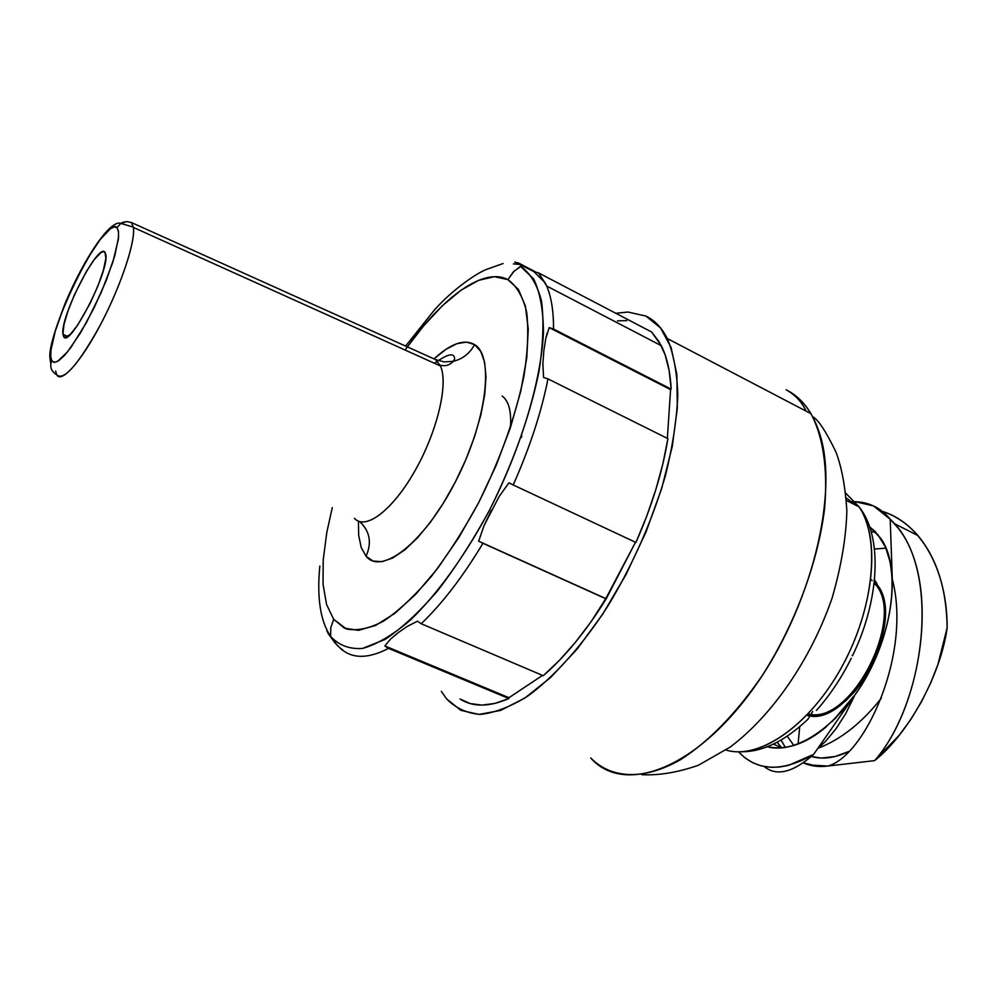<?xml version="1.0" encoding="UTF-8"?>
<svg xmlns="http://www.w3.org/2000/svg" width="997" height="997" viewBox="0 0 997 997"><rect width="100%" height="100%" fill="white"/><g stroke="black" fill="none" stroke-linecap="round" stroke-linejoin="round"><path stroke-width="1.5" d="M786.147 389.827C795.02 394.625 801.688 401.729 806.124 411.138C801.688 401.729 795.02 394.625 786.147 389.827C800.865 396.993 811.795 410.876 818.936 431.452C840.135 491.047 811.508 608.681 752.735 689.401C694.199 770.531 623.374 794.995 590.735 758.007C611.286 778.744 643.364 780.688 680.216 759.876C708.742 741.668 736.01 713.678 762.02 675.904C794.921 624.583 817.964 562.62 824.581 508.644C828.058 469.113 823.086 436.35 810.935 413.655C804.28 402.576 796.017 394.625 786.147 389.827M811.346 756.486C822.525 759.714 834.988 758.044 848.734 751.489L835.386 756.461L821.254 758.069L811.346 756.486M799.694 726.726L798.099 744.049L799.694 726.726M846.291 498.002L856.199 505.404M446.444 698.747L441.322 691.27L446.444 698.747L460.801 710.325L479.058 714.413L500.681 710.4L524.921 698.012L550.78 677.362L577.101 649.097L602.599 614.326L625.966 574.646L645.994 532.012L661.672 488.58L672.252 446.544L677.337 407.947L676.863 374.498L671.093 347.529L660.55 327.913L645.906 316.061C654.68 320.274 661.796 327.751 667.28 338.506C673.611 353.698 677.113 372.679 677.798 395.435C676.701 420.049 672.551 446.88 665.348 475.943C652.001 521.369 632.759 564.888 607.634 606.475C582.236 645.632 554.432 676.614 527.912 695.993C510.626 706.761 494.736 712.892 480.242 714.413C466.833 713.329 455.567 708.107 446.444 698.747M808.156 713.84C849.631 726.402 905.899 619.972 875.927 584.903L874.195 582.709C907.669 614.775 851.064 726.776 808.156 713.84M870.83 579.431L872.176 580.603M879.416 587.756C904.665 628.185 846.814 728.844 806.847 715.21L815.745 715.734L825.416 713.478L835.486 708.506L845.556 700.941L855.214 691.071L864.038 679.293L871.677 666.071L877.796 651.951L882.133 637.532L884.538 623.424L884.925 610.176L883.28 598.337L879.728 588.367L874.419 580.615M817.665 748.61L825.578 741.344L835.91 728.932L845.78 713.54L854.753 695.295L813.664 754.355C793.014 772.575 776.513 776.638 764.163 766.531C776.513 776.638 793.014 772.575 813.664 754.355L854.753 695.295C824.544 735.163 795.369 752.324 767.241 746.778C796.491 754.903 840.309 724.844 867.502 674.77C894.857 624.832 899.655 565.187 880.376 537.857L869.621 526.802L880.376 537.857C903.145 568.153 892.29 642.803 855.538 694.161L834.838 718.987M871.154 531.663L876.089 532.485L871.154 531.663M881.36 698.137C861.994 722.775 840.932 739.462 818.188 748.199M885.51 547.166L890.296 562.52L892.303 579.145C911.981 654.182 864.411 756.885 827.684 766.057L874.593 760.636L827.684 766.057L809.053 764.923L803.345 762.855C810.623 766.12 818.736 767.192 827.684 766.057L815.085 765.684L803.42 762.805M773.398 744.123L781.461 747.613L777.174 742.217M892.303 579.145L890.209 519.25L892.303 579.145C891.692 556.251 884.14 538.816 869.621 526.827M766.668 746.579C785.86 750.791 805.85 744.111 826.613 726.539M778.969 746.541L779.392 747.389M781.062 740.048L785.387 747.488M781.062 740.061L782.034 741.955M851.986 501.69C867.614 501.354 880.363 507.211 890.209 519.25C942.601 566.969 925.428 703.296 874.593 760.636L899.269 735.225L910.847 719.398L921.365 701.988L930.463 683.531L937.878 664.613L947.15 627.811C947.3 569.661 920.829 523.151 882.27 511.324C895.755 515.723 907.631 523.799 917.901 535.539C936.844 558.27 946.589 589.04 947.15 627.811C940.769 674.994 908.504 733.804 874.593 760.636C923.721 705.041 942.227 574.048 894.06 523.487L890.209 519.25L873.472 505.903L855.202 501.69M793.886 745.507L787.219 736.197L793.899 745.507M874.494 549.023L885.934 548.151M615.822 313.295L627.985 312.036L645.906 316.061M726.028 750.031C758.667 760.3 809.365 725.928 841.655 667.205C874.132 608.619 880.687 538.467 859.078 506.862L845.88 493.328M863.763 515.324C880.077 549.983 871.029 615.174 840.621 669.049C810.312 723.037 764.263 756.424 732.085 751.352M816.393 710.425C829.803 695.457 841.431 678.047 851.288 658.194M813.664 754.355L788.428 765.397L779.542 767.029L771.067 767.329L761.484 765.945L752.735 762.755L744.871 757.795L738.54 751.825C757.122 771.466 782.171 772.301 813.664 754.355M767.241 746.778L775.118 748.012M775.791 748.049L785.798 747.438M803.856 741.581L818.549 732.82M832.171 721.566L855.538 694.161M869.621 526.815L875.266 531.625M877.659 534.267L885.486 547.129M407.387 346.881L423.575 325.957L442.444 305.668L460.975 290.227L478.51 280.356L494.375 276.68L507.909 279.634L513.256 271.994L520.509 266.324L533.619 278.898C540.013 292.096 543.29 309.98 543.465 332.549C541.084 381.041 521.07 448.039 489.627 509.978C465.263 555.516 437.359 594.087 410.477 620.034C392.98 634.89 377.028 644.349 362.621 648.424C349.486 649.383 338.806 645.358 330.605 636.335L330.792 627.711L333.696 619.311L346.258 628.908C356.826 631.176 369.276 628.584 383.633 621.106C398.825 610.762 414.74 595.857 431.377 576.378C448.014 554.606 463.804 529.98 478.734 502.513C500.357 458.994 515.412 416.958 523.886 376.417C527.824 351.405 528.746 329.945 526.64 312.036C522.889 296.632 516.645 285.84 507.909 279.634L518.44 289.454L525.394 306.079L528.26 329.135L526.765 357.861L520.77 391.148L510.452 427.501L496.219 465.25L478.734 502.513L458.857 537.483L437.571 568.464L415.936 594.075L394.962 613.267L375.57 625.443L358.534 630.353L344.439 628.172L333.696 619.311L326.542 604.431L323.053 584.367L323.202 560.002L326.817 532.323L332.288 507.61M133.598 230.22C134.009 247.169 118.718 290.7 99.351 326.817C77.704 365.351 63.484 381.328 56.679 374.735C51.121 371.383 49.476 366.697 51.732 360.69L54.424 362.422L58.673 360.727L64.294 355.63L71.011 347.317L86.315 322.791L101.345 292.221L112.835 262.211L118.381 239.18L118.543 231.815L116.998 227.715L120.799 223.39L126.831 221.558L131.479 222.555L435.589 359.593L444.163 361.911L453.186 361.35C462.658 359.032 469.786 353.461 474.584 344.613C494.674 356.228 486.623 421.731 455.33 481.987C424.298 542.455 381.701 575.792 366.049 556.214C371.869 543.178 370.012 531.875 360.515 522.291M434.169 358.733C450.781 343.504 464.253 338.793 474.584 344.613C469.786 353.461 462.658 359.032 453.186 361.35L444.163 361.911L435.589 359.593L440.462 365.986C448.638 383.745 437.234 431.851 414.814 471.058C392.506 510.427 365.201 530.828 354.458 518.303C364.964 530.479 391.198 511.511 413.281 473.725C435.44 436.1 447.902 388.531 441.447 368.666M502.152 396.058C508.732 400.869 511.511 411.325 510.476 427.426C511.511 411.325 508.732 400.869 502.152 396.058M491.409 510.252L483.994 525.731L478.66 541.197L482.947 543.29C462.807 576.789 442.232 603.609 421.22 623.736L417.419 621.193L407.025 626.552L398.326 632.584L390.662 638.977L384.817 645.919L388.543 648.374C370.061 657.945 355.206 658.88 343.99 651.166L337.522 645.757L330.605 636.335C338.806 645.358 349.486 649.383 362.621 648.424L385.066 639.413C401.716 628.309 419.189 612.146 437.496 590.922C455.803 567.119 473.189 540.137 489.627 509.978C513.418 462.134 529.868 415.973 538.991 371.495C543.178 344.115 544.026 320.685 541.533 301.219C537.233 284.519 530.217 272.891 520.509 266.324L522.042 265.638L534.467 271.857L538.542 272.891L546.044 284.519C551.104 295.573 553.597 310.416 553.547 329.035L549.11 327.751M547.116 332.998L545.633 339.217M543.901 350.296L545.72 338.793L549.185 327.614L670.57 389.615L671.168 389.142C670.233 371.383 666.943 356.889 661.285 345.672L651.602 331.989L538.542 272.891L546.717 286.039C551.329 296.932 553.597 311.276 553.547 329.035L671.168 389.142L669.161 370.66L665.136 354.857L659.229 341.921L651.602 331.989L538.542 272.891M542.879 363.382L543.552 377.464L547.989 378.897C541.284 412.534 529.694 447.89 513.206 484.953L508.919 482.835L499.198 496.394L508.919 482.835M435.589 359.593L131.479 222.555L126.831 221.558L122.93 222.306L120.799 223.39L116.998 227.715C104.735 212.124 40.005 344.364 51.732 360.69L50.722 356.49L50.997 349.997L55.221 331.303L63.646 307.462L75.049 281.877L87.848 258.086L100.261 239.417L110.505 228.674L114.306 226.905L116.998 227.715L118.444 231.117L118.581 237.049L114.842 255.581L106.23 280.531L94.079 307.861L80.421 333.023L67.534 351.854L57.477 361.475L54 362.385L51.732 360.69C49.476 366.697 51.121 371.383 56.679 374.735L55.62 371.034M104.959 252.229L105.869 254.783C109.321 271.72 68.793 349.797 63.621 336.45L65.652 337.397L63.621 336.45L62.973 334.269C59.733 317.557 98.279 241.997 104.959 252.229L103.302 251.618L100.934 252.64L94.466 259.32L86.552 271.159L74.513 294.589L68.07 310.69L63.995 324.474L62.936 333.883L63.621 336.45L65.104 337.422L70.264 334.419L77.654 325.172L90.391 302.839L97.993 285.74L103.439 270.062L105.869 258.31L104.959 252.229M388.543 648.374L508.856 698.536L508.956 697.701L508.856 698.536L494.786 703.458L481.838 705.103L470.21 703.57L460.041 698.984C472.852 707.259 489.128 707.11 508.856 698.536L388.543 648.374C370.061 657.945 355.206 658.88 343.99 651.166M482.947 543.29C462.807 576.789 442.232 603.609 421.22 623.736L543.253 675.704C565.1 656.774 586.074 631.176 606.176 598.898L482.947 543.29L606.176 598.898L635.488 542.268L605.802 598.586L478.66 541.197L483.994 525.731L499.198 496.394M547.989 378.897C541.284 412.534 529.694 447.89 513.206 484.953L635.924 542.468C651.826 506.451 662.482 471.843 667.903 438.643L547.989 378.897L667.903 438.643L662.943 463.53L655.864 489.49L646.804 515.985L635.924 542.468L513.206 484.953M319.825 566.034C316.772 597.814 320.373 621.256 330.605 636.335L326.842 631.039M534.467 271.857L514.714 262.074L518.689 263.083L535.725 271.994L518.689 263.083L514.714 262.074L522.042 265.638L514.203 271.047L507.909 279.634C483.508 266.598 441.621 297.704 405.131 350.047M626.801 320.635L617.479 320.847M386.624 647.302L508.956 697.701L542.518 675.393L508.956 697.701L384.817 645.919L390.662 638.977L398.326 632.584L407.025 626.552L417.419 621.193M421.22 623.736L543.253 675.704L559.317 660.45L575.369 642.342L591.096 621.704L605.802 598.586L480.828 542.281M667.354 438.368L670.57 389.615L667.354 438.368M521.767 435.427L521.556 437.384M131.479 222.555L133.411 227.428C135.53 241.773 120.924 285.715 101.058 323.601C81.206 361.624 61.291 383.945 56.679 374.735M359.693 521.63C369.887 531.164 372.006 542.692 366.049 556.214L373.077 561.049L382.075 561.685L392.756 557.971L404.745 549.933L417.544 537.782L430.617 521.967L443.403 503.099L455.33 481.987L465.848 459.567L474.485 436.86L480.866 414.852L484.741 394.538L485.988 376.741L484.604 362.173L480.728 351.355L474.584 344.613L466.484 342.071L456.788 343.716L445.908 349.349L434.268 358.646M358.422 521.169L358.683 535.364L361.213 547.515L366.049 556.214M333.696 619.311L330.792 627.711L330.605 636.335M543.552 377.464L542.867 363.843L543.826 350.994M553.547 329.035L549.185 327.614L670.57 389.615L671.168 389.142L553.547 329.035M327.901 633.17L335.029 642.99L342.22 650.131M641.644 774.657C658.543 775.629 677.437 772.513 698.299 765.31L730.265 747.027C772.351 715.298 810.723 659.802 832.134 597.976C841.331 566.047 846.229 536.885 846.852 510.501C845.257 486.299 841.605 466.77 835.885 451.928C825.977 431.34 818.225 419.6 812.655 416.709M874.045 583.993L875.927 584.903M874.519 579.693L876.899 583.656M810.935 413.655L667.28 338.506M852.148 655.291L852.46 655.789C879.678 600.032 882.943 536.386 859.078 506.862L846.465 500.482M741.78 751.75C762.904 751.85 784.951 741.02 807.906 719.261L812.705 711.472M917.901 535.539L894.06 523.487M434.43 363.269C447.852 353.698 454.57 352.29 454.607 359.045L453.186 361.35C449.747 365.189 445.385 366.485 440.101 365.214M50.785 363.606C49.763 355.655 46.061 353.362 65.191 303.213C84.446 257.6 110.48 219.215 120.799 223.39L133.374 227.166M533.769 271.508L545.284 282.911M546.717 286.039L661.285 345.672M519.449 264.367L513.405 263.918M62.973 334.269L67.734 336.5M440.462 365.986L133.411 227.428M405.605 346.071L434.68 309.631C452.626 289.641 476.192 273.365 486.648 269.352L503.099 263.532"/></g></svg>
